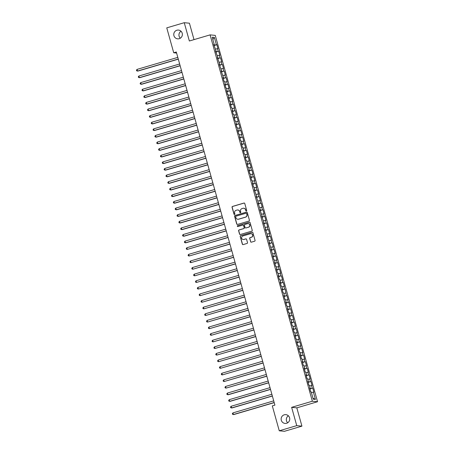 <?xml version="1.0" encoding="UTF-8"?>
<svg xmlns="http://www.w3.org/2000/svg" width="454" height="454" viewBox="0 0 454 454"><rect width="100%" height="100%" fill="white"/><g stroke="black" fill="none" stroke-linecap="round" stroke-linejoin="round"><path stroke-width="0.68" d="M246.374 210.996A0.471 0.465 -84.4 0 0 246.692 210.412L244.768 203.523A0.675 0.658 -84.4 0 0 243.951 203.057L232.51 206.434A0.675 0.658 -84.4 0 0 232.056 207.274L233.98 214.163A0.471 0.465 -84.4 0 0 234.548 214.481A0.471 0.465 -84.4 0 0 234.871 213.896L234.622 213.005A2.162 2.117 -84.4 0 1 236.074 210.333L237.028 210.049A2.162 2.117 -84.4 0 1 239.644 211.524L239.888 212.415A0.471 0.465 -84.4 0 0 240.461 212.739A0.471 0.465 -84.4 0 0 240.779 212.154L240.529 211.263A2.162 2.117 -84.4 0 1 241.988 208.59L242.941 208.307A2.162 2.117 -84.4 0 1 245.552 209.782L245.801 210.673A0.471 0.465 -84.4 0 0 246.374 210.996M284.261 414.803A4.404 4.307 -84.4 0 0 285.016 423.412A4.404 4.307 -84.4 0 0 289.737 418.622A4.404 4.307 -84.4 0 0 284.261 414.803M288.375 415.796A4.404 4.307 -84.4 0 0 287.688 422.776M176.89 30.231A4.404 4.307 -84.4 0 0 177.639 38.84A4.404 4.307 -84.4 0 0 182.36 34.05A4.404 4.307 -84.4 0 0 176.89 30.231M180.998 31.224A4.404 4.307 -84.4 0 0 180.317 38.204M250.58 241.704A0.675 0.658 -84.4 0 0 251.397 242.164L254.603 241.216A0.675 0.658 -84.4 0 0 255.063 240.382L252.923 232.732A0.675 0.658 -84.4 0 0 252.106 232.266L240.665 235.643A0.675 0.658 -84.4 0 0 240.211 236.483L242.345 244.133A0.675 0.658 -84.4 0 0 243.162 244.593L247.038 243.446A0.675 0.658 -84.4 0 0 247.498 242.612L246.579 239.337A0.675 0.658 -84.4 0 0 245.767 238.878L243.843 239.445A1.805 1.765 -84.4 0 1 241.596 237.879A1.805 1.765 -84.4 0 1 242.873 235.978L250.404 233.753A1.805 1.765 -84.4 0 1 252.651 235.32A1.805 1.765 -84.4 0 1 251.374 237.221L250.12 237.595A0.675 0.658 -84.4 0 0 249.666 238.429L250.716 241.715A0.675 0.658 -84.4 0 0 251.221 242.192M296.751 425.636L301.927 426.141L296.82 407.845L291.638 407.34L296.751 425.636L279.261 430.795L272.309 405.893L274.903 405.127L176.305 52L173.717 52.76L176.6 53.044M291.638 407.34L312.363 401.223L210.083 34.884L215.258 35.389L317.545 401.728L312.363 401.223M194.011 39.623L189.426 23.205L184.25 22.7L189.358 40.996L210.083 34.884M184.25 22.7L166.76 27.859L173.717 52.76M248.974 221.053A0.675 0.658 -84.4 0 0 249.428 220.218L247.294 212.563A0.675 0.658 -84.4 0 0 246.477 212.103L235.036 215.48A0.675 0.658 -84.4 0 0 234.582 216.314L236.716 223.97A0.675 0.658 -84.4 0 0 237.533 224.429L248.974 221.053M250.109 222.647L252.242 230.297A0.675 0.658 -84.4 0 1 251.788 231.137L240.348 234.508A0.675 0.658 -84.4 0 1 239.53 234.048L238.617 230.774A0.675 0.658 -84.4 0 1 239.071 229.94L243.713 228.572A0.675 0.658 -84.4 0 0 244.167 227.732L243.56 225.564A0.675 0.658 -84.4 0 0 242.742 225.099L237.913 226.529A0.471 0.465 -84.4 0 1 237.323 226.115A0.471 0.465 -84.4 0 1 237.658 225.621L249.291 222.188A0.675 0.658 -84.4 0 1 250.109 222.647M214.05 45.57L216.881 44.736L216.388 44.685L214.356 37.421L212.2 37.211L214.231 44.475L213.732 44.43L216.076 51.081L215.576 51.035L217.92 57.686L217.421 57.641L219.764 64.292L219.265 64.247L221.609 70.898L221.109 70.852L223.453 77.503L222.954 77.458L224.06 81.419L224.56 81.465L225.298 84.109L224.798 84.064L225.905 88.025L226.404 88.07L227.142 90.715L226.642 90.664L227.749 94.631L228.249 94.676L228.986 97.321L228.487 97.27L229.593 101.236L230.093 101.282L230.831 103.926L230.331 103.875L231.438 107.842L231.937 107.887L232.675 110.532L232.176 110.481L233.282 114.448L233.782 114.493L234.519 117.138L234.02 117.087L235.127 121.053L235.62 121.099L236.358 123.743L235.864 123.692L236.971 127.659L237.465 127.705L238.202 130.349L237.709 130.298L238.815 134.265L239.309 134.31L240.047 136.955L239.553 136.904L240.66 140.871L241.153 140.916L241.891 143.56L241.397 143.509L242.504 147.476L242.998 147.522L243.736 150.166L243.242 150.115L244.348 154.082L244.842 154.127L245.58 156.772L245.086 156.721L246.193 160.682L246.687 160.733L247.424 163.378L246.931 163.327L248.037 167.288L248.531 167.339L249.269 169.983L248.775 169.932L249.882 173.893L250.375 173.944L251.113 176.589L250.619 176.538L251.726 180.499L252.22 180.55L252.957 183.195L252.464 183.144L253.57 187.105L254.064 187.156L254.802 189.795L254.308 189.749L256.646 196.4L256.152 196.355L258.491 203.006L257.997 202.961L260.335 209.612L259.841 209.566L262.179 216.218L261.686 216.172L264.024 222.823L263.53 222.778L265.868 229.429L265.374 229.383L267.712 236.035L267.219 235.989L269.557 242.64L269.063 242.595L271.401 249.246L270.907 249.201L273.246 255.852L272.752 255.806L273.858 259.767L274.352 259.813L275.09 262.457L274.596 262.412L275.703 266.373L276.197 266.419L276.934 269.063L276.441 269.012L277.547 272.979L278.041 273.024L278.779 275.669L278.285 275.618L279.392 279.585L279.885 279.63L280.623 282.274L280.129 282.223L281.236 286.19L281.73 286.236L282.467 288.88L281.974 288.829L283.08 292.796L283.574 292.841L284.312 295.486L283.818 295.435L284.925 299.402L285.418 299.447L286.156 302.092L285.657 302.041L286.763 306.007L287.263 306.053L288.001 308.697L287.501 308.646L288.608 312.613L289.107 312.658L289.845 315.303L289.346 315.252L290.452 319.219L290.952 319.264L291.689 321.909L291.19 321.858L292.297 325.824L292.796 325.87L293.534 328.514L293.034 328.463L294.141 332.43L294.64 332.476L295.378 335.12L294.879 335.069L295.985 339.03L296.485 339.081L297.222 341.726L296.723 341.675L297.83 345.636L298.329 345.687L299.067 348.331L298.567 348.28L299.674 352.242L300.173 352.293L300.911 354.937L300.412 354.886L301.518 358.847L302.018 358.898L302.756 361.543L302.256 361.492L303.363 365.453L303.862 365.504L304.6 368.143L304.101 368.098L305.207 372.059L305.707 372.11L306.444 374.749L305.945 374.703L307.052 378.664L307.551 378.715L308.289 381.354L307.789 381.309L308.896 385.27L309.395 385.321L310.133 387.96L309.634 387.915L310.74 391.876L311.24 391.927L313.266 399.191L315.422 399.401L312.988 398.192M216.881 44.736L217.988 48.697L217.494 48.652L218.232 51.291L215.803 51.841M215.894 52.176L218.232 51.291M218.726 51.342L219.832 55.303L219.339 55.257L220.071 57.896L217.648 58.447M217.738 58.782L220.071 57.896M220.57 57.947L221.677 61.909L221.177 61.863L221.915 64.502L219.492 65.053M219.583 65.387L221.915 64.502M222.415 64.553L223.521 68.514L223.022 68.469L223.76 71.108L221.336 71.658M221.427 71.993L223.76 71.108M224.259 71.159L225.366 75.12L224.866 75.075L225.604 77.713L223.181 78.264M223.272 78.599L225.604 77.713M226.103 77.765L227.21 81.726L226.711 81.68L227.448 84.319L225.025 84.87M225.116 85.204L227.448 84.319M227.948 84.37L229.054 88.331L228.555 88.286L229.293 90.925L226.869 91.475M226.96 91.81L229.293 90.925M229.792 90.976L230.899 94.937L230.399 94.892L231.137 97.531L228.714 98.075M228.805 98.416L231.137 97.531M231.636 97.582L232.743 101.543L232.244 101.497L232.981 104.136L230.558 104.681M230.649 105.022L232.981 104.136M233.481 104.187L234.587 108.148L234.088 108.097L234.826 110.742L232.403 111.287M232.493 111.627L234.826 110.742M235.325 110.793L236.432 114.754L235.932 114.703L236.67 117.348L234.247 117.892M234.338 118.233L236.67 117.348M237.17 117.399L238.276 121.36L237.777 121.309L238.515 123.953L236.091 124.498M236.182 124.839L238.515 123.953M239.014 124.004L240.121 127.966L239.621 127.915L240.359 130.559L237.936 131.104M238.027 131.444L240.359 130.559M240.858 130.61L241.965 134.571L241.466 134.52L242.203 137.165L239.78 137.71M239.871 138.05L242.203 137.165M242.703 137.21L243.809 141.177L243.31 141.126L244.048 143.77L241.624 144.315M241.715 144.656L244.048 143.77M244.547 143.816L245.654 147.783L245.154 147.732L245.892 150.376L243.469 150.921M243.56 151.261L245.892 150.376M246.391 150.422L247.498 154.388L246.999 154.337L247.736 156.982L245.313 157.527M245.404 157.867L247.736 156.982M248.236 157.027L249.342 160.994L248.843 160.943L249.581 163.588L247.152 164.132M247.248 164.467L249.581 163.588M250.08 163.633L251.187 167.6L250.687 167.549L251.425 170.193L248.996 170.738M249.093 171.073L251.425 170.193M251.925 170.239L253.031 174.205L252.532 174.154L253.27 176.799L250.841 177.344M250.937 177.679L253.27 176.799M253.769 176.844L254.876 180.811L254.376 180.76L255.114 183.405L252.685 183.949M252.782 184.284L255.114 183.405M255.613 183.45L256.72 187.417L256.221 187.366L256.958 190.01L254.529 190.555M254.626 190.89L256.958 190.01M257.458 190.056L258.564 194.023L258.065 193.972L258.803 196.616L256.374 197.161M256.47 197.496L258.803 196.616M259.302 196.661L260.409 200.628L259.909 200.577L260.647 203.222L258.218 203.767M258.315 204.101L260.647 203.222M261.146 203.267L262.253 207.228L261.754 207.183L262.491 209.827L260.063 210.372M260.159 210.707L262.491 209.827M262.991 209.873L264.097 213.834L263.598 213.789L264.336 216.427L261.907 216.978M262.003 217.313L264.336 216.427M264.835 216.479L265.942 220.44L265.442 220.394L266.18 223.033L263.751 223.584M263.848 223.918L266.18 223.033M266.68 223.084L267.786 227.045L267.287 227L268.025 229.639L265.596 230.189M265.692 230.524L268.025 229.639M268.524 229.69L269.631 233.651L269.131 233.606L269.869 236.245L267.44 236.795M267.537 237.13L269.869 236.245M270.368 236.296L271.475 240.257L270.976 240.211L271.713 242.85L269.284 243.401M269.381 243.736L271.713 242.85M272.213 242.901L273.319 246.863L272.82 246.817L273.558 249.456L271.129 250.006M271.225 250.341L273.558 249.456M274.057 249.507L275.164 253.468L274.664 253.423L275.402 256.062L272.973 256.612M273.07 256.947L275.402 256.062M275.901 256.113L277.008 260.074L276.509 260.029L277.246 262.667L274.818 263.218M274.914 263.553L277.246 262.667M277.746 262.718L278.852 266.68L278.353 266.634L279.091 269.273L276.662 269.824M276.758 270.158L279.091 269.273M279.59 269.324L280.697 273.285L280.197 273.24L280.935 275.879L278.506 276.424M278.603 276.764L280.935 275.879M281.435 275.93L282.541 279.891L282.042 279.846L282.78 282.484L280.351 283.029M280.447 283.37L282.78 282.484M283.279 282.536L284.386 286.497L283.886 286.446L284.624 289.09L282.195 289.635M282.292 289.975L284.624 289.09M285.123 289.141L286.468 295.696L284.039 296.241M284.136 296.581L286.468 295.696M286.962 295.747L288.069 299.708L287.575 299.657L288.313 302.302L285.884 302.846M285.98 303.187L288.313 302.302M288.806 302.353L289.913 306.314L289.419 306.263L290.157 308.907L287.728 309.452M287.825 309.793L290.157 308.907M290.651 308.958L291.757 312.919L291.264 312.868L292.001 315.513L289.573 316.058M289.669 316.398L292.001 315.513M292.495 315.558L293.602 319.525L293.108 319.474L293.846 322.119L291.417 322.663M291.513 323.004L293.846 322.119M294.34 322.164L295.446 326.131L294.952 326.08L295.69 328.724L293.261 329.269M293.358 329.61L295.69 328.724M296.184 328.77L297.291 332.737L296.797 332.686L297.535 335.33L295.106 335.875M295.202 336.21L297.535 335.33M298.028 335.375L299.135 339.342L298.641 339.291L299.379 341.936L296.95 342.481M297.047 342.815L299.379 341.936M299.873 341.981L300.979 345.948L300.486 345.897L301.223 348.541L298.794 349.086M298.891 349.421L301.223 348.541M301.717 348.587L302.824 352.554L302.33 352.503L303.068 355.147L300.639 355.692M300.735 356.027L303.068 355.147M303.561 355.193L304.668 359.159L304.174 359.108L304.912 361.753L302.483 362.298M302.58 362.632L304.912 361.753M305.406 361.798L306.512 365.765L306.019 365.714L306.756 368.359L304.328 368.903M304.424 369.238L306.756 368.359M307.25 368.404L308.357 372.371L307.863 372.32L308.601 374.964L306.172 375.509M306.268 375.844L308.601 374.964M309.095 375.01L310.201 378.976L309.707 378.925L310.445 381.57L308.016 382.115M308.113 382.45L310.445 381.57M310.939 381.615L312.046 385.577L311.552 385.531L312.29 388.17L309.861 388.72M309.957 389.055L312.29 388.17M312.783 388.221L313.89 392.182L313.396 392.137L315.422 399.401M310.133 387.96L309.696 388.136M313.396 392.137L311.421 392.579M308.289 381.354L307.852 381.53M311.552 385.531L309.577 385.974M306.444 374.749L306.007 374.925M309.707 378.925L307.733 379.368M304.6 368.143L304.163 368.319M307.863 372.32L305.888 372.762M302.756 361.543L302.319 361.713M306.019 365.714L304.044 366.157M300.911 354.937L300.474 355.107M304.174 359.108L302.199 359.551M299.067 348.331L298.63 348.502M302.33 352.503L300.355 352.945M297.222 341.726L296.785 341.896M300.486 345.897L298.511 346.34M295.378 335.12L294.941 335.296M298.641 339.291L296.666 339.734M293.534 328.514L293.097 328.69M296.797 332.686L294.822 333.128M291.689 321.909L291.252 322.085M294.952 326.08L292.978 326.528M289.845 315.303L289.408 315.479M293.108 319.474L291.133 319.922M288.001 308.697L287.564 308.873M291.264 312.868L289.289 313.317M286.156 302.092L285.725 302.268M289.419 306.263L287.444 306.711M284.312 295.486L283.881 295.662M287.575 299.657L285.6 300.105M282.467 288.88L282.036 289.056M285.731 293.051L283.756 293.5M280.623 282.274L280.192 282.45M283.886 286.446L281.911 286.894M278.779 275.669L278.347 275.845M282.042 279.846L280.067 280.288M276.934 269.063L276.503 269.239M280.197 273.24L278.223 273.683M275.09 262.457L274.659 262.633M278.353 266.634L276.378 267.077M273.246 255.852L272.814 256.028M276.509 260.029L274.534 260.471M271.401 249.246L270.97 249.422M274.664 253.423L272.689 253.865M269.557 242.64L269.126 242.816M272.82 246.817L270.845 247.26M267.712 236.035L267.281 236.211M270.976 240.211L269.001 240.654M265.868 229.429L265.437 229.605M269.131 233.606L267.156 234.048M264.024 222.823L263.592 222.999M267.287 227L265.312 227.443M262.179 216.218L261.748 216.393M265.442 220.394L263.468 220.837M260.335 209.612L259.904 209.788M263.598 213.789L261.623 214.231M258.491 203.006L258.059 203.182M261.754 207.183L259.784 207.626M256.646 196.4L256.215 196.576M259.909 200.577L257.94 201.02M254.802 189.795L254.371 189.971M258.065 193.972L256.096 194.414M252.957 183.195L252.526 183.365M256.221 187.366L254.251 187.808M251.113 176.589L250.682 176.759M254.376 180.76L252.407 181.203M249.269 169.983L248.837 170.154M252.532 174.154L250.563 174.597M247.424 163.378L246.993 163.553M250.687 167.549L248.718 167.991M245.58 156.772L245.149 156.948M248.843 160.943L246.874 161.386M243.736 150.166L243.304 150.342M246.999 154.337L245.029 154.786M241.891 143.56L241.46 143.736M245.154 147.732L243.185 148.18M240.047 136.955L239.616 137.131M243.31 141.126L241.341 141.574M238.202 130.349L237.771 130.525M241.466 134.52L239.496 134.969M236.358 123.743L235.927 123.919M239.621 127.915L237.652 128.363M234.519 117.138L234.082 117.314M237.777 121.309L235.808 121.757M232.675 110.532L232.238 110.708M235.932 114.703L233.963 115.151M230.831 103.926L230.394 104.102M234.088 108.097L232.119 108.546M228.986 97.321L228.549 97.497M232.244 101.497L230.274 101.94M227.142 90.715L226.705 90.891M230.399 94.892L228.43 95.334M225.298 84.109L224.861 84.285M228.555 88.286L226.586 88.729M223.453 77.503L223.016 77.679M226.711 81.68L224.741 82.123M221.609 70.898L221.172 71.074M224.866 75.075L222.897 75.517M219.764 64.292L219.327 64.468M223.022 68.469L221.053 68.912M217.92 57.686L217.483 57.862M221.177 61.863L219.208 62.306M216.076 51.081L215.639 51.257M219.339 55.257L217.364 55.7M214.231 44.475L213.794 44.651M217.494 48.652L215.519 49.094M279.261 430.795L284.442 431.3L301.927 426.141M296.82 407.845L317.545 401.728M214.356 37.421L212.847 39.521M216.388 44.685L213.959 45.235M246.272 211.014A0.471 0.465 -84.4 0 1 245.943 210.684L245.693 209.793A2.162 2.117 -84.4 0 0 243.798 208.238M237.885 209.981A2.162 2.117 -84.4 0 1 239.78 211.541L240.03 212.432A0.471 0.465 -84.4 0 0 240.359 212.756M244.269 203.046A0.675 0.658 -84.4 0 0 244.093 203.074L232.652 206.451A0.675 0.658 -84.4 0 0 232.193 207.285L234.116 214.174A0.471 0.465 -84.4 0 0 234.446 214.504M246.794 212.092A0.675 0.658 -84.4 0 0 246.618 212.12L235.178 215.497A0.675 0.658 -84.4 0 0 234.718 216.331L236.857 223.981A0.675 0.658 -84.4 0 0 237.357 224.452M246.601 213.539A0.471 0.465 -84.4 0 0 246.034 213.221L235.989 216.183A0.471 0.465 -84.4 0 0 235.671 216.768L235.932 217.71A2.162 2.117 -84.4 0 0 238.543 219.18L245.41 217.154A2.162 2.117 -84.4 0 0 246.868 214.481L246.743 213.556A0.471 0.465 -84.4 0 0 246.272 213.215M237.828 219.265A2.162 2.117 -84.4 0 0 238.685 219.197L238.543 219.18M246.743 213.556L247.004 214.498A2.162 2.117 -84.4 0 1 245.552 217.171L238.685 219.197M243.06 225.088A0.675 0.658 -84.4 0 1 243.702 225.576L244.309 227.749A0.675 0.658 -84.4 0 1 243.855 228.583L239.213 229.951A0.675 0.658 -84.4 0 0 238.759 230.791L239.672 234.065A0.675 0.658 -84.4 0 0 240.172 234.536M249.609 222.176A0.675 0.658 -84.4 0 0 249.433 222.199L237.8 225.632A0.471 0.465 -84.4 0 0 237.811 226.546M248.525 227.148A1.805 1.765 -84.4 0 0 248.219 223.618A1.805 1.765 -84.4 0 0 247.561 223.68L244.905 224.463A0.675 0.658 -84.4 0 0 244.451 225.298L245.058 227.471A0.675 0.658 -84.4 0 0 245.875 227.931L248.667 227.165A1.805 1.765 -84.4 0 0 248.287 223.623M245.699 227.959A0.675 0.658 -84.4 0 0 246.011 227.948L245.875 227.931M248.667 227.165L246.011 227.948M251.136 233.697A1.805 1.765 -84.4 0 1 251.516 237.238L250.262 237.607A0.675 0.658 -84.4 0 0 249.802 238.441L250.716 241.715M243.253 239.513A1.805 1.765 -84.4 0 0 243.98 239.457L243.843 239.445M246.079 238.866A0.675 0.658 -84.4 0 0 245.903 238.889L243.98 239.457M252.424 232.255A0.675 0.658 -84.4 0 0 252.248 232.283L240.807 235.66A0.675 0.658 -84.4 0 0 240.348 236.494L242.487 244.144A0.675 0.658 -84.4 0 0 242.986 244.621M177.809 57.38L137.057 69.4L137.517 71.051L137.868 71.085L178.303 59.156M137.057 69.4L136.455 70.154L136.643 70.818L137.517 71.051L178.269 59.031M179.653 63.986L138.901 76.005L139.361 77.657L139.713 77.691L180.147 65.762M138.901 76.005L138.3 76.76L138.487 77.424L139.361 77.657L180.113 65.637M181.498 70.591L140.746 82.611L141.205 84.262L141.557 84.296L181.992 72.368M140.746 82.611L140.144 83.366L140.331 84.024L141.205 84.262L181.958 72.243M183.342 77.197L142.59 89.217L143.05 90.868L143.402 90.902L183.836 78.973M142.59 89.217L141.988 89.971L142.176 90.63L143.05 90.868L183.802 78.848M185.187 83.797L144.434 95.822L144.894 97.474L145.246 97.508L185.68 85.579M144.434 95.822L143.833 96.577L144.02 97.235L144.894 97.474L185.646 85.448M187.031 90.403L146.279 102.428L146.738 104.08L147.09 104.114L187.525 92.185M146.279 102.428L145.677 103.183L145.865 103.841L146.738 104.08L187.491 92.054M188.875 97.008L148.123 109.034L148.583 110.685L148.929 110.719L189.369 98.79M148.123 109.034L147.522 109.789L147.709 110.447L148.583 110.685L189.335 98.66M190.72 103.614L149.968 115.639L150.427 117.291L150.773 117.325L191.213 105.396M149.968 115.639L149.366 116.394L149.553 117.053L150.427 117.291L191.179 105.266M192.564 110.22L151.812 122.245L152.272 123.897L152.618 123.931L193.058 112.002M151.812 122.245L151.21 123L151.398 123.658L152.272 123.897L193.024 111.871M194.408 116.826L153.656 128.851L154.116 130.502L154.462 130.536L194.902 118.608M153.656 128.851L153.055 129.606L153.242 130.264L154.116 130.502L194.868 118.477M196.253 123.431L155.501 135.457L155.96 137.108L156.307 137.142L196.747 125.213M155.501 135.457L154.899 136.211L155.086 136.87L155.96 137.108L196.713 125.083M198.097 130.037L157.339 142.062L157.805 143.714L158.151 143.748L198.591 131.819M157.339 142.062L156.743 142.817L156.931 143.475L157.805 143.714L198.557 131.688M199.942 136.643L159.184 148.668L159.649 150.319L159.995 150.353L200.435 138.425M159.184 148.668L158.588 149.423L158.769 150.081L159.649 150.319L200.401 138.294M201.786 143.248L161.028 155.274L161.493 156.925L161.84 156.959L202.28 145.03M161.028 155.274L160.432 156.028L160.614 156.687L161.493 156.925L202.246 144.9M203.63 149.854L162.873 161.879L163.338 163.531L163.684 163.565L204.124 151.63M162.873 161.879L162.277 162.634L162.458 163.292L163.338 163.531L204.09 151.505M205.475 156.46L164.717 168.485L165.182 170.137L165.528 170.171L205.968 158.236M164.717 168.485L164.121 169.24L164.303 169.898L165.182 170.137L205.934 158.111M207.319 163.065L166.561 175.091L167.027 176.742L167.373 176.776L207.813 164.842M166.561 175.091L165.965 175.846L166.147 176.504L167.027 176.742L207.779 164.717M209.163 169.671L168.406 181.696L168.871 183.348L169.217 183.382L209.657 171.447M168.406 181.696L167.81 182.451L167.991 183.11L168.871 183.348L209.623 171.323M211.002 176.277L170.25 188.302L170.715 189.954L171.062 189.988L211.502 178.053M170.25 188.302L169.654 189.051L169.836 189.715L170.715 189.954L211.468 177.928M212.847 182.883L172.094 194.908L172.56 196.559L172.906 196.593L213.346 184.659M172.094 194.908L171.499 195.657L171.68 196.321L172.56 196.559L213.312 184.534M214.691 189.488L173.939 201.514L174.404 203.165L174.75 203.199L215.19 191.265M173.939 201.514L173.343 202.263L173.524 202.927L174.404 203.165L215.156 191.14M216.535 196.094L175.783 208.119L176.248 209.765L176.595 209.805L217.035 197.87M175.783 208.119L175.187 208.868L175.369 209.532L176.248 209.765L217.001 197.745M218.38 202.7L177.627 214.719L178.093 216.371L178.439 216.405L218.879 204.476M177.627 214.719L177.032 215.474L177.213 216.138L178.093 216.371L218.845 204.351M220.224 209.305L179.472 221.325L179.937 222.976L180.283 223.01L220.723 211.082M179.472 221.325L178.876 222.08L179.058 222.744L179.937 222.976L220.689 210.957M222.068 215.911L181.316 227.931L181.782 229.582L182.128 229.616L222.568 217.687M181.316 227.931L180.72 228.685L180.902 229.349L181.782 229.582L222.534 217.562M223.913 222.517L183.161 234.536L183.626 236.188L183.972 236.222L224.412 224.293M183.161 234.536L182.565 235.291L182.746 235.955L183.626 236.188L224.378 224.168M225.757 229.122L185.005 241.142L185.47 242.794L185.817 242.828L226.257 230.899M185.005 241.142L184.409 241.897L184.591 242.561L185.47 242.794L226.223 230.774M227.602 235.728L186.849 247.748L187.309 249.399L228.101 237.504M186.849 247.748L186.254 248.503L186.435 249.167L187.309 249.399L228.067 237.38M229.446 242.334L188.694 254.353L189.153 256.005L229.945 244.11M188.694 254.353L188.098 255.108L188.279 255.772L189.153 256.005L229.911 243.985M231.29 248.94L190.538 260.959L190.998 262.611L231.79 250.716M190.538 260.959L189.942 261.714L190.124 262.372L190.998 262.611L231.756 250.591M233.135 255.545L192.382 267.565L192.842 269.216L233.634 257.322M192.382 267.565L191.787 268.32L191.968 268.978L192.842 269.216L233.6 257.197M234.979 262.145L194.227 274.171L194.687 275.822L235.478 263.927M194.227 274.171L193.631 274.925L193.813 275.584L194.687 275.822L235.444 263.797M236.823 268.751L196.071 280.776L196.531 282.428L237.323 270.533M196.071 280.776L195.475 281.531L195.657 282.189L196.531 282.428L237.289 270.402M238.668 275.357L197.916 287.382L198.375 289.033L239.167 277.139M197.916 287.382L197.32 288.137L197.501 288.795L198.375 289.033L239.127 277.008M240.512 281.962L199.76 293.988L200.22 295.639L241.012 283.744M199.76 293.988L199.164 294.742L199.346 295.401L200.22 295.639L240.972 283.614M242.357 288.568L201.604 300.593L202.064 302.245L242.856 290.35M201.604 300.593L201.008 301.348L201.19 302.006L202.064 302.245L242.816 290.219M244.201 295.174L203.449 307.199L203.908 308.851L244.7 296.956M203.449 307.199L202.853 307.954L203.034 308.612L203.908 308.851L244.661 296.825M246.045 301.779L205.293 313.805L205.753 315.456L246.545 303.561M205.293 313.805L204.697 314.56L204.879 315.218L205.753 315.456L246.505 303.431M247.89 308.385L207.137 320.411L207.597 322.062L248.389 310.167M207.137 320.411L206.542 321.165L206.723 321.824L207.597 322.062L248.349 310.037M249.734 314.991L208.982 327.016L209.442 328.668L250.233 316.773M208.982 327.016L208.386 327.771L208.568 328.429L209.442 328.668L250.194 316.642M251.578 321.597L210.826 333.622L211.286 335.273L252.078 323.379M210.826 333.622L210.23 334.377L210.412 335.035L211.286 335.273L252.038 323.248M253.423 328.202L212.671 340.228L213.13 341.879L253.922 329.979M212.671 340.228L212.075 340.982L212.256 341.641L213.13 341.879L253.882 329.854M255.267 334.808L214.515 346.833L214.975 348.485L255.767 336.584M214.515 346.833L213.919 347.588L214.101 348.246L214.975 348.485L255.727 336.459M257.112 341.414L216.359 353.439L216.819 355.09L257.611 343.19M216.359 353.439L215.763 354.194L215.945 354.852L216.819 355.09L257.571 343.065M258.956 348.019L218.204 360.045L218.663 361.696L259.455 349.796M218.204 360.045L217.602 360.799L217.789 361.458L218.663 361.696L259.416 349.671M260.8 354.625L220.048 366.65L220.508 368.302L261.3 356.401M220.048 366.65L219.447 367.399L219.634 368.063L220.508 368.302L261.26 356.276M262.645 361.231L221.893 373.256L222.352 374.908L263.144 363.007M221.893 373.256L221.291 374.005L221.478 374.669L222.352 374.908L263.104 362.882M264.489 367.836L223.737 379.862L224.197 381.513L264.988 369.613M223.737 379.862L223.135 380.611L223.323 381.275L224.197 381.513L264.949 369.488M266.333 374.442L225.581 386.462L226.041 388.113L266.833 376.218M225.581 386.462L224.98 387.217L225.167 387.881L226.041 388.113L266.793 376.094M268.178 381.048L227.426 393.068L227.885 394.719L228.237 394.753L268.672 382.824M227.426 393.068L226.824 393.822L227.011 394.486L227.885 394.719L268.637 382.699M270.022 387.654L229.27 399.673L229.73 401.325L230.082 401.359L270.516 389.43M229.27 399.673L228.668 400.428L228.856 401.092L229.73 401.325L270.482 389.305M271.867 394.259L231.114 406.279L231.574 407.93L231.926 407.964L272.36 396.036M231.114 406.279L230.513 407.034L230.7 407.698L231.574 407.93L272.326 395.911M273.711 400.865L232.959 412.885L233.418 414.536L233.77 414.57L274.205 402.641M232.959 412.885L232.357 413.639L232.544 414.303L233.418 414.536L274.171 402.516"/></g></svg>
